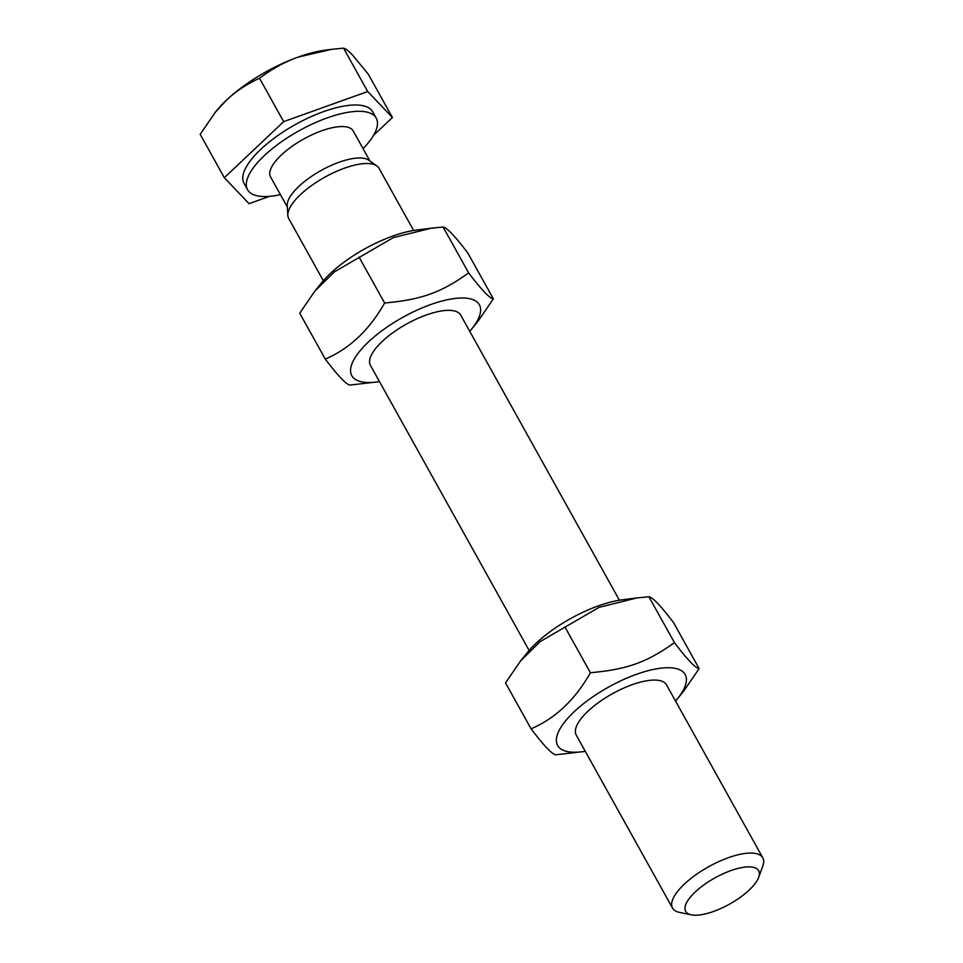 <?xml version="1.0" encoding="UTF-8"?>
<svg xmlns="http://www.w3.org/2000/svg" width="963" height="963" viewBox="0 0 963 963"><rect width="100%" height="100%" fill="white"/><g stroke="black" fill="none" stroke-linecap="round" stroke-linejoin="round"><path stroke-width="1.44" d="M758.651 877.365L762.804 866.05A51.665 18.574 150.9 0 0 762.816 857.852A51.665 18.574 150.9 0 0 749.286 853.086A51.665 18.574 150.9 0 0 695.37 875.126A51.665 18.574 150.9 0 0 672.535 908.109A51.665 18.574 150.9 0 0 679.493 912.418L691.314 914.85A41.758 15.011 -29.1 0 1 698.103 889.415A41.758 15.011 -29.1 0 1 747.721 866.893A41.758 15.011 -29.1 0 1 758.651 877.365A41.758 15.011 -29.1 0 1 729.473 904.173A41.758 15.011 -29.1 0 1 691.314 914.85M413.621 230.482L379.013 168.284A51.665 18.574 150.9 0 0 376.81 165.901A51.665 18.574 150.9 0 0 324.832 177.18A51.665 18.574 150.9 0 0 287.841 215.411A51.665 18.574 150.9 0 0 288.719 218.541L323.339 280.739M298.133 57.094C285.132 61.692 272.264 68.746 259.516 78.256C246.612 84.166 235.586 91.473 226.449 100.176A83.95 30.19 -29.1 0 1 298.133 57.094A83.95 30.19 -29.1 0 1 325.638 50.1L331.645 49.342L298.133 57.094M215.315 112.25L216.398 110.914A83.95 30.19 -29.1 0 1 226.449 100.176L215.315 112.25L200.184 134.326L224.331 177.71L249.032 203.687L269.508 196.356M373.56 135.314L392.41 117.498L368.263 74.127L352.506 55.023C348.666 50.967 345.681 48.68 343.562 48.15L331.645 49.342M392.41 117.498L367.697 91.533L343.562 48.15M367.697 91.533L283.664 121.639L259.516 78.256M283.664 121.639L224.331 177.71M363.075 148.651A73.621 26.47 150.9 0 0 376.208 118.124L372.693 111.804A73.621 26.47 150.9 0 0 295.497 124.48A73.621 26.47 150.9 0 0 244.048 183.415L247.563 189.735A73.621 26.47 150.9 0 0 266.823 196.512A73.621 26.47 150.9 0 0 280.426 194.658M376.208 118.124A73.621 26.47 150.9 0 0 299.012 130.799A73.621 26.47 150.9 0 0 247.563 189.735M369.985 161.062L353.204 130.932A47.295 17.009 150.9 0 0 303.61 139.069A47.295 17.009 150.9 0 0 270.567 176.927L287.335 207.069M376.81 165.901L368.685 160.147A47.295 17.009 150.9 0 0 321.1 170.475A47.295 17.009 150.9 0 0 287.239 205.48L287.841 215.411M314.865 291.103L321.498 282.929A72.971 26.242 -29.1 0 1 416.461 230.073L431.195 228.207L393.313 237.608L334.317 271.915L314.865 291.103L299.734 313.192L325.277 359.079C349.641 348.618 369.419 329.924 384.61 302.996C421.325 299.722 441.102 292.644 468.644 272.89C481.464 289.791 489.698 298.446 493.357 298.867L478.226 320.956L471.593 329.129A72.971 26.242 150.9 0 0 452.73 298.771A72.971 26.242 150.9 0 0 365.133 345.187A72.971 26.242 150.9 0 0 370.936 382.467A72.971 26.242 150.9 0 0 376.641 381.986A72.971 26.242 150.9 0 0 379.47 381.577M460.796 315.238A51.665 18.574 150.9 0 0 443.173 310.712A51.665 18.574 150.9 0 0 375.955 348.125A51.665 18.574 150.9 0 0 370.514 365.483M469.751 331.32A72.971 26.242 150.9 0 0 471.593 329.129M493.357 298.867L467.813 252.98C454.993 236.091 446.76 227.437 443.112 227.015L431.195 228.207M376.641 381.986L349.99 385.056C346.331 384.634 338.097 375.967 325.277 359.079M443.112 227.015L468.644 272.89M359.067 257.109L384.61 302.996M520.658 660.835L527.291 652.661A72.971 26.242 -29.1 0 1 622.242 599.805L636.988 597.939L599.106 607.328L540.099 641.647L520.658 660.835L505.527 682.923L531.07 728.81C555.434 718.35 575.212 699.656 590.403 672.728C627.118 669.454 646.883 662.375 674.437 642.622C687.257 659.523 695.491 668.178 699.138 668.599L684.019 690.688L677.386 698.861A72.971 26.242 150.9 0 0 658.523 668.503A72.971 26.242 150.9 0 0 570.927 714.919A72.971 26.242 150.9 0 0 576.717 752.199A72.971 26.242 150.9 0 0 582.422 751.718A72.971 26.242 150.9 0 0 585.251 751.309M666.589 684.97A51.665 18.574 150.9 0 0 648.966 680.444A51.665 18.574 150.9 0 0 581.736 717.856A51.665 18.574 150.9 0 0 576.307 735.214M675.545 701.052A72.971 26.242 150.9 0 0 677.386 698.861M699.138 668.599L673.606 622.712C660.787 605.823 652.553 597.156 648.893 596.735L636.988 597.939M582.422 751.718L555.771 754.787C552.124 754.366 543.89 745.699 531.07 728.81M648.893 596.735L674.437 642.622M564.86 626.841L590.403 672.728M370.394 365.278L529.132 650.47M576.187 735.01L672.535 908.109M460.675 315.021L619.414 600.214M666.468 684.753L762.816 857.852"/></g></svg>
